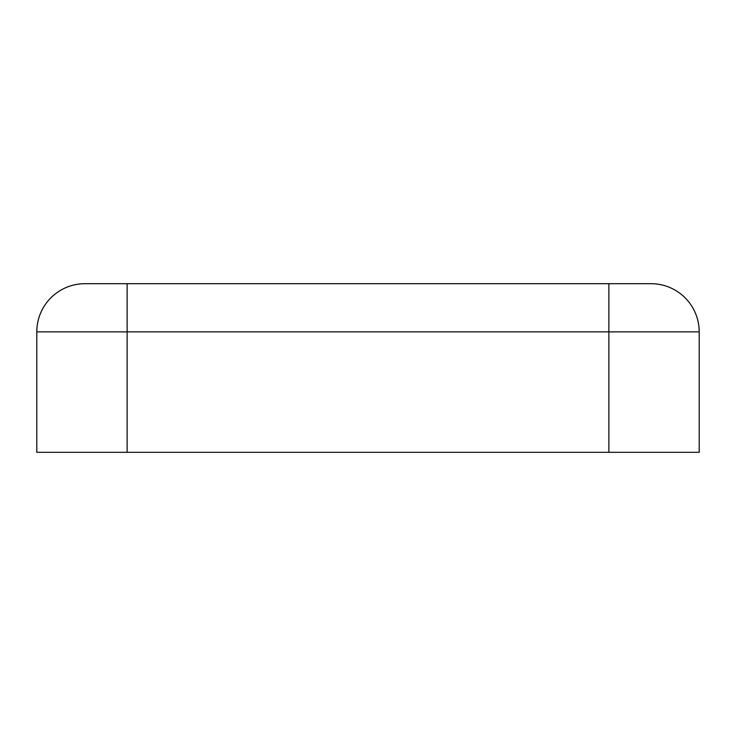 <?xml version="1.0" encoding="UTF-8"?>
<svg xmlns="http://www.w3.org/2000/svg" width="736" height="736" viewBox="0 0 736 736"><rect width="100%" height="100%" fill="white"/><g stroke="black" fill="none" stroke-linecap="round" stroke-linejoin="round"><path stroke-width="1.1" d="M36.8 331.872A48.171 48.171 0 0 1 84.971 283.691L651.029 283.691A48.171 48.171 0 0 1 699.2 331.872L699.2 452.309L36.8 452.309L36.8 331.872L699.2 331.872M115.083 283.691L127.126 283.691L127.126 452.309M488.437 283.691L434.912 283.691M620.917 283.691L608.874 283.691L620.917 283.691M608.874 283.691L608.874 452.309"/></g></svg>
